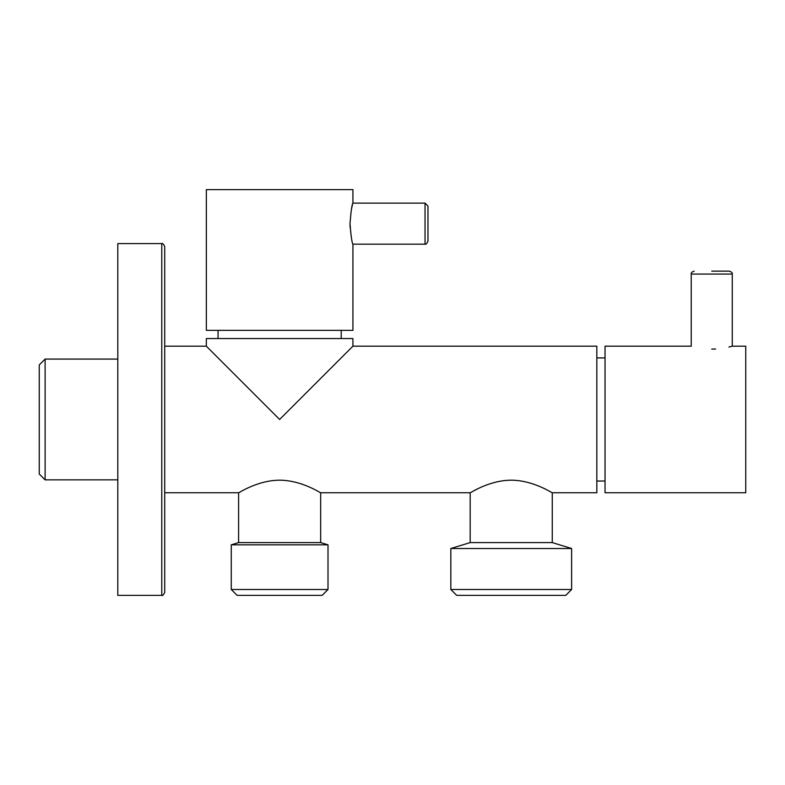 <?xml version="1.0" encoding="UTF-8"?>
<svg xmlns="http://www.w3.org/2000/svg" width="785" height="785" viewBox="0 0 785 785"><rect width="100%" height="100%" fill="white"/><g stroke="black" fill="none" stroke-linecap="round" stroke-linejoin="round"><path stroke-width="1.18" d="M427.972 206.053L427.972 241.231C426.755 243.762 425.774 244.743 425.038 244.164L425.038 203.119L427.972 206.053M352.485 204.738L352.053 206.514M352.004 206.7L351.484 209.085M349.992 223.646C350.983 211.165 351.965 204.326 352.926 203.119L352.926 189.636L206.347 189.636L206.347 330.348L352.926 330.348L352.926 244.164C351.965 242.957 350.983 236.118 349.992 223.646L350.11 227.67M732.268 274.063L732.268 346.185L745.75 346.185L745.75 492.754L605.039 492.754L605.039 346.185L691.222 346.185L691.222 274.063L732.268 274.063C732.631 272.945 731.649 271.973 729.334 271.139L711.74 271.139M711.74 349.109C738.224 345.91 738.224 345.91 711.74 349.109C685.276 345.92 685.276 345.92 711.74 349.109L715.645 349.001M732.268 346.185L728.902 347.048M320.673 492.754C320.81 493.284 302.107 480.302 279.627 480.185C257.186 480.302 238.503 493.265 238.591 492.754L238.591 542.592L320.673 542.592L320.673 492.754L470.186 492.754L470.186 542.592L552.267 542.592L571.617 548.509L450.835 548.509L450.835 589.496L571.617 589.496L571.617 548.509M450.835 589.496L456.703 595.364L565.749 595.364L571.617 589.496M511.231 480.185C533.672 480.302 552.385 493.274 552.267 492.754C552.404 493.274 533.564 480.273 511.231 480.185C488.751 480.302 470.087 493.265 470.186 492.754C470.087 493.284 488.721 480.302 511.231 480.185M341.2 338.561L341.2 330.348M218.073 338.561L218.073 330.348M352.926 346.185L279.637 419.475L206.347 346.185L206.347 338.561L352.926 338.561L352.926 346.185L596.826 346.185L596.826 492.754L552.267 492.754L552.267 542.592M238.591 542.592L231.261 544.839L328.002 544.839L320.673 542.592M328.002 589.496L322.144 595.364L237.129 595.364L231.261 589.496L328.002 589.496L328.002 544.839M231.261 589.496L231.261 544.839M45.118 479.861L39.25 473.993L39.25 364.947L45.118 359.079L45.118 479.861L117.809 479.861M477.211 489.075L473.375 491.017M161.779 595.364C162.436 595.982 163.408 595.001 164.713 592.43L164.713 246.51C163.408 243.939 162.436 242.957 161.779 243.576L117.809 243.576L117.809 595.364L161.779 595.364L161.779 243.576M425.038 203.119L352.926 203.119M605.039 357.911L596.826 357.911M206.347 346.185L164.713 346.185M117.809 359.079L45.118 359.079M238.591 492.754L164.713 492.754M605.039 481.028L596.826 481.028M470.186 542.592L450.835 548.509M691.222 274.063C690.859 272.945 691.84 271.973 694.156 271.139M425.038 244.164L352.926 244.164"/></g></svg>
